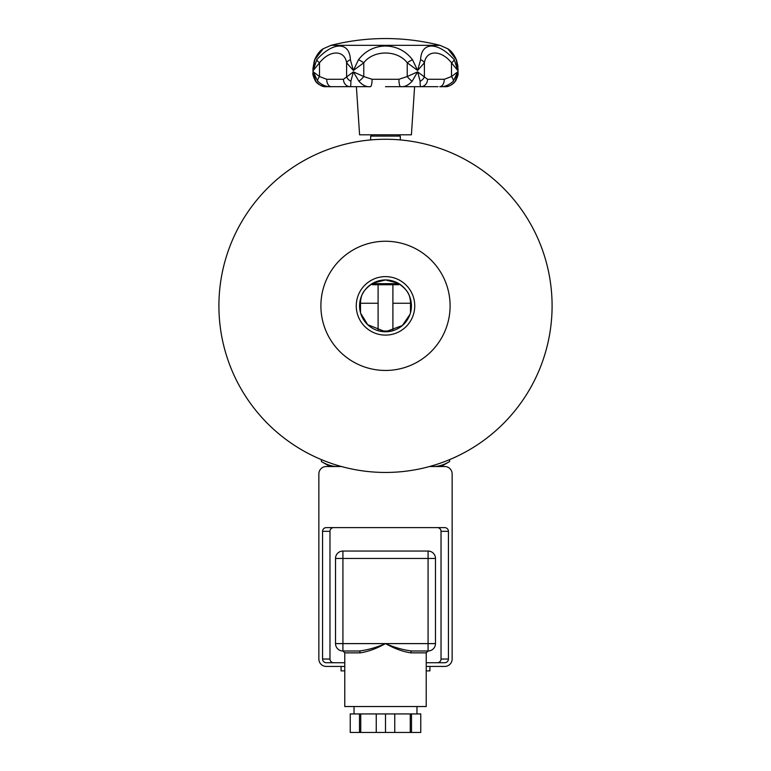 <?xml version="1.0" encoding="UTF-8"?>
<svg xmlns="http://www.w3.org/2000/svg" width="771" height="771" viewBox="0 0 771 771"><rect width="100%" height="100%" fill="white"/><g stroke="black" fill="none" stroke-linecap="round" stroke-linejoin="round"><path stroke-width="1.16" d="M385.5 472.45A166.594 166.594 0 0 1 241.227 222.559A166.594 166.594 0 0 1 529.773 222.559A166.594 166.594 0 0 1 385.5 472.45M385.5 370.456A64.6 64.6 0 0 1 329.554 273.551A64.6 64.6 0 0 1 441.446 273.551A64.6 64.6 0 0 1 385.5 370.456M385.5 335.106A29.25 29.25 0 0 1 360.173 291.236A29.25 29.25 0 0 1 410.827 291.236A29.25 29.25 0 0 1 385.5 335.106M391.687 331.019L379.313 331.019M371.42 284.094L372.547 284.74L398.453 284.74L399.58 284.094M398.896 283.67L372.104 283.67M378.098 303.254L360.51 303.254A24.99 24.99 0 0 1 361.744 295.495C363.16 291.361 366.929 287.236 373.058 283.121L385.5 279.94L397.942 283.121C404.071 287.236 407.84 291.361 409.256 295.495A24.99 24.99 0 0 1 410.49 303.254L392.902 303.254M360.655 313.238L367.709 324.697L385.5 331.771A25.915 25.915 0 0 1 363.054 292.893A25.915 25.915 0 0 1 407.946 292.893A25.915 25.915 0 0 1 385.5 331.771L402.375 325.516L409.96 314.414M409.97 314.385L410.345 313.238M410.49 312.718L410.49 303.254M360.51 303.254L360.51 312.718M393.788 281.299L395.59 281.984M396.4 282.34L397.942 283.121M372.952 134.809L370.687 136.11L400.313 136.11L400.313 139.917M356.395 86.68L359.585 134.809L411.415 134.809L414.605 86.68M385.5 86.68L437.976 86.68M315.098 80.473A7.402 4.655 -33.7 0 0 315.204 80.647C317.083 83.962 320.726 85.966 326.143 86.68L370.388 86.68A7.402 1.687 90 0 0 372.075 79.278L363.767 76.541L353.378 71.867L343.461 79.278A7.402 6.688 90 0 0 350.14 86.68C350.632 87.084 350.882 85.263 350.872 81.215L353.378 71.867L358.881 81.215C362.553 85.263 366.389 87.084 370.388 86.68M333.024 86.68L331.299 86.68A7.402 4.587 90 0 1 326.711 79.278L319.502 76.541L313.315 71.867L312.987 73.235M423.963 86.68L420.86 86.68A7.402 6.688 90 0 0 427.539 79.278L417.622 71.867L407.233 76.541L398.925 79.278A7.402 1.687 90 0 0 400.612 86.68C404.611 87.084 408.447 85.263 412.119 81.215A7.402 2.082 -132.4 0 1 407.233 76.541L407.233 62.798A7.402 1.494 -31.5 0 1 412.495 59.733C398.867 41.509 372.181 41.461 358.505 59.733L353.378 70.46L363.767 62.798C373.588 49.739 397.46 49.778 407.233 62.798L417.622 70.46L412.495 59.733M439.701 86.68C444.192 87.094 448.732 85.273 453.329 81.215A7.402 2.805 -134.4 0 0 451.498 76.541L444.289 79.278A7.402 4.587 90 0 1 439.701 86.68L444.703 86.68C448.086 87.084 451.613 85.263 455.304 81.215A7.402 4.655 33.7 0 0 455.777 80.676A7.402 4.655 33.7 0 0 455.796 80.647A7.402 4.655 33.7 0 0 455.902 80.473M358.881 81.215A7.402 2.082 132.4 0 0 363.767 76.541L363.767 62.798A7.402 1.494 -148.5 0 0 358.505 59.733M417.622 70.46L424.397 62.798C426.382 49.768 441.214 49.749 451.498 62.798L457.685 70.46L454.283 59.733C437.861 41.47 421.284 41.489 420.619 59.733L417.622 70.46M420.619 59.733A7.402 3.894 10.9 0 1 424.397 62.798L424.397 76.541A7.402 5.397 -19 0 1 420.128 81.215C420.118 85.263 420.368 87.084 420.86 86.68M454.283 59.733A7.402 2.024 150.3 0 1 451.498 62.798L451.498 76.541L457.685 71.867L455.304 81.215M350.872 81.215A7.402 5.397 19 0 1 346.603 76.541L346.603 62.798L353.378 70.46L350.381 59.733C349.716 41.489 333.139 41.47 316.717 59.733L313.315 70.46L319.502 62.798C329.786 49.749 344.618 49.768 346.603 62.798A7.402 3.894 -10.9 0 1 350.381 59.733M315.204 80.647A7.402 4.655 -33.7 0 0 315.223 80.676A7.402 4.655 -33.7 0 0 315.696 81.215L313.315 71.867L317.671 81.215A7.402 2.805 134.4 0 1 319.502 76.541L319.502 62.798A7.402 2.024 -150.3 0 1 316.717 59.733M312.987 68.291L313.315 70.46L314.713 59.733L323.165 48.795C319.926 50.558 317.006 54.365 314.433 60.215A7.402 3.354 20.4 0 1 314.433 60.196A7.402 3.354 20.4 0 1 314.713 59.733M456.567 60.215C454.283 54.741 451.372 50.934 447.845 48.795L456.287 59.733L457.685 70.46L457.926 66.21L456.567 60.196A7.402 3.354 -20.4 0 1 456.567 60.215A7.402 3.354 -20.4 0 1 456.605 60.321M412.119 81.215L417.622 71.867L420.128 81.215M317.671 81.215C322.268 85.273 326.817 87.094 331.299 86.68M453.329 81.215L457.685 71.867L458.013 73.235M455.796 80.647C453.049 84.521 449.416 86.535 444.915 86.68L444.703 86.68M326.297 86.68C322.914 87.084 319.377 85.263 315.696 81.215M323.174 48.785L331.019 45.335C348.897 40.824 367.054 38.56 385.5 38.55A222.125 222.125 0 0 0 331.019 45.335L439.981 45.335L447.835 48.785M329.969 466.522L321.382 461.559L321.382 459.612M344.772 666.433L326.268 666.433A7.402 7.402 0 0 1 318.857 659.032L318.857 473.924A7.402 7.402 0 0 1 326.268 466.522L341.437 466.522M429.563 466.522L444.732 466.522A7.402 7.402 0 0 1 452.143 473.924L452.143 659.032A7.402 7.402 0 0 1 444.732 666.433L426.228 666.433M326.355 662.732L344.772 662.732L326.355 662.732A3.797 3.701 180 0 1 322.567 659.032L322.567 531.306A3.797 3.701 180 0 1 326.355 527.605L444.645 527.605A3.797 3.701 0 0 1 448.433 531.306L448.433 659.032A3.797 3.701 -0 0 1 444.645 662.732L426.228 662.732L444.645 662.732M333.756 662.732A3.797 3.701 180 0 1 329.969 659.032L329.969 531.306A3.797 3.701 180 0 1 333.756 527.605L326.355 527.605M444.645 527.605L333.756 527.605M448.433 659.032L441.031 659.032A3.797 3.701 -0 0 1 437.244 662.732M441.031 659.032L441.031 531.306L448.433 531.306M437.244 527.605A3.797 3.701 0 0 1 441.031 531.306M410.847 652.854A1.85 1.156 -90 0 1 412.003 651.003L428.078 651.003A7.402 7.402 0 0 0 435.48 643.602L435.48 558.445A7.402 7.402 0 0 0 428.078 551.043L342.922 551.043A7.402 7.402 0 0 0 335.52 558.445L335.52 643.602A7.402 7.402 0 0 0 342.922 651.003L358.997 651.003A1.85 1.156 90 0 1 360.153 652.854C368.075 651.697 376.527 648.613 385.5 643.602C394.482 648.623 402.934 651.707 410.847 652.854L426.228 652.854L428.078 651.003L428.078 643.602L385.5 643.602C376.123 647.611 367.285 650.078 358.997 651.003M428.078 651.003L412.003 651.003C403.725 650.088 394.887 647.621 385.5 643.602L342.922 643.602L342.922 651.003L344.772 652.854L360.153 652.854M344.772 652.854L344.772 706.535L426.228 706.535L426.228 652.854M416.966 706.535L416.966 713.936M410.259 732.45L394.752 732.45L394.752 713.936L420.764 713.936L420.764 732.45L410.259 732.45L410.259 713.936M359.488 713.936L350.236 713.936L350.236 732.45L359.488 732.45L359.488 713.936L394.752 713.936M411.512 732.45L411.512 713.936M394.752 732.45L376.248 732.45L376.248 713.936M360.741 713.936L360.741 732.45L376.248 732.45M360.741 732.45L359.488 732.45M385.5 732.45L385.5 713.936M429.929 666.433L429.929 670.876L426.228 670.876M344.772 670.876L341.071 670.876L341.071 666.433M430.353 466.301L433.591 466.522C438.68 466.513 444.019 464.855 449.618 461.559L449.618 459.612M321.382 461.559C326.981 464.855 332.32 466.513 337.409 466.522L340.647 466.301M398.925 79.278L372.075 79.278M343.461 79.278L326.711 79.278M444.289 79.278L427.539 79.278M322.567 531.306L329.969 531.306M435.48 558.445L428.078 558.445L428.078 643.602L435.48 643.602M335.52 643.602L342.922 643.602L342.922 558.445L335.52 558.445M342.922 551.043L342.922 558.445L428.078 558.445L428.078 551.043M329.969 659.032L322.567 659.032M378.098 284.74L378.098 330.692M392.902 284.74L392.902 330.692M370.687 136.11L370.687 139.917M398.048 134.809L400.313 136.11M312.987 68.378L312.987 73.139M314.433 60.196L312.987 68.311M315.223 80.666C313.219 76.29 312.477 73.814 312.987 73.216M455.777 80.666C457.781 76.29 458.523 73.814 458.013 73.216M458.013 68.378L458.013 73.139M439.981 45.335A222.125 222.125 0 0 0 385.5 38.55M354.034 706.535L354.034 713.936M441.031 466.522L449.618 461.559"/></g></svg>
